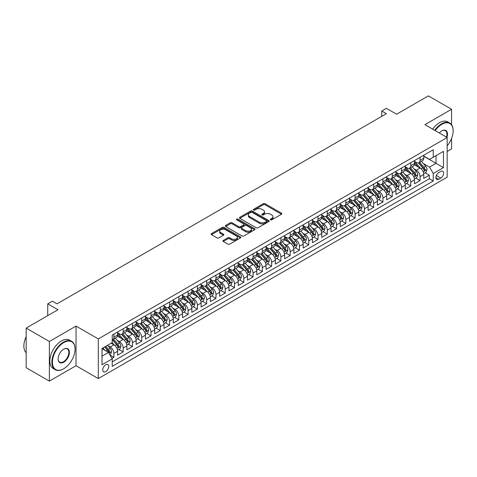 <?xml version="1.0" encoding="UTF-8"?>
<svg xmlns="http://www.w3.org/2000/svg" width="477" height="477" viewBox="0 0 477 477"><rect width="100%" height="100%" fill="white"/><g stroke="black" fill="none" stroke-linecap="round" stroke-linejoin="round"><path stroke-width="0.72" d="M270.537 219.819A0.9 0.519 0 0 0 271.812 219.819L281.49 214.233A1.288 0.745 0 0 0 281.865 213.708A1.288 0.745 0 0 0 281.49 213.183L265.093 203.721A1.288 0.745 0 0 0 263.274 203.721L253.597 209.302A0.9 0.519 0 0 0 253.335 209.671A0.9 0.519 0 0 0 253.597 210.041A0.9 0.519 0 0 0 254.873 210.041L256.125 209.32A4.12 2.379 0 0 1 261.951 209.32L263.316 210.107A4.12 2.379 0 0 1 264.526 211.788A4.12 2.379 0 0 1 263.316 213.469L262.064 214.197A0.9 0.519 0 0 0 261.801 214.561A0.9 0.519 0 0 0 262.064 214.93A0.9 0.519 0 0 0 263.34 214.93L264.592 214.209A4.12 2.379 0 0 1 270.423 214.209L271.789 214.996A4.12 2.379 0 0 1 272.993 216.677A4.12 2.379 0 0 1 271.789 218.359L270.537 219.086A0.9 0.519 0 0 0 270.274 219.45A0.9 0.519 0 0 0 270.537 219.819L270.537 219.086M105.727 371.613A4.198 2.427 120 0 0 108.47 367.916A4.198 2.427 120 0 0 107.832 364.547A4.198 2.427 120 0 0 105.727 364.756A4.198 2.427 120 0 0 102.984 368.459A4.198 2.427 120 0 0 103.628 371.821A4.198 2.427 120 0 0 105.727 371.613M223.29 240.42A1.288 0.745 0 0 0 222.914 240.945A1.288 0.745 0 0 0 223.29 241.469L227.893 244.123A1.288 0.745 0 0 0 229.711 244.123L240.462 237.922A1.288 0.745 0 0 0 240.837 237.397A1.288 0.745 0 0 0 240.462 236.872L224.065 227.404A1.288 0.745 0 0 0 222.246 227.404L211.496 233.611A1.288 0.745 0 0 0 211.12 234.135A1.288 0.745 0 0 0 211.496 234.66L217.053 237.868A1.288 0.745 0 0 0 218.877 237.868L223.474 235.215A1.288 0.745 0 0 0 223.85 234.69A1.288 0.745 0 0 0 223.474 234.159L220.72 232.573A3.446 1.991 0 0 1 219.712 231.166A3.446 1.991 0 0 1 221.835 229.33A3.446 1.991 0 0 1 225.591 229.759L236.383 235.99A3.446 1.991 0 0 1 237.391 237.397A3.446 1.991 0 0 1 235.268 239.233A3.446 1.991 0 0 1 231.512 238.804L229.711 237.761A1.288 0.745 0 0 0 227.893 237.761L223.29 240.42L223.29 241.469L227.893 238.834L227.893 237.761M451.57 124.706L451.57 109.269L428.376 95.877L396.602 114.224L386.394 108.333L381.755 111.01L386.394 113.687L57.019 303.849L52.381 301.172L47.742 303.849L47.742 315.637M49.364 341.484L49.364 381.123L76.04 365.722L76.04 326.083L49.364 341.484L26.169 328.093L57.95 309.746L47.742 303.849M76.04 326.083L98.31 338.938L447.164 137.525L447.164 177.164L98.31 378.577L98.31 338.938M451.57 109.269L424.9 124.67L447.164 137.525M256.215 227.773A1.288 0.745 0 0 0 258.039 227.773L268.784 221.566A1.288 0.745 0 0 0 269.159 221.042A1.288 0.745 0 0 0 268.784 220.517L252.393 211.055A1.288 0.745 0 0 0 250.568 211.055L239.824 217.256A1.288 0.745 0 0 0 239.442 217.78A1.288 0.745 0 0 0 239.824 218.311L256.215 227.773M237.039 220.016A0.9 0.519 0 0 1 237.957 220.141L237.957 219.068L254.623 228.692A1.288 0.745 0 0 1 254.998 229.216A1.288 0.745 0 0 1 254.623 229.747L243.872 235.948A1.288 0.745 0 0 1 242.054 235.948L225.663 226.486L225.663 225.436A1.288 0.745 0 0 0 225.281 225.961A1.288 0.745 0 0 0 225.663 226.486M225.663 225.436L230.26 222.777A1.288 0.745 0 0 1 232.078 222.777L238.727 226.617A1.288 0.745 0 0 0 240.551 226.617L243.604 224.858A1.288 0.745 0 0 0 243.98 224.327A1.288 0.745 0 0 0 243.604 223.802L236.681 219.808A0.9 0.519 0 0 1 236.413 219.438A0.9 0.519 0 0 1 236.974 218.961A0.9 0.519 0 0 1 237.957 219.068M49.364 381.123L26.169 367.731L26.169 328.093M447.164 151.453L451.57 148.907L451.57 138.425M111.97 358.424L113.896 357.309L110.044 355.091M107.856 345.628L110.181 346.976A5.247 3.029 60 0 1 113.896 353.403L117.604 351.257L117.604 355.168L123.173 351.954L118.952 349.516M117.133 340.274L119.459 341.615A5.247 3.029 60 0 1 123.173 348.043L126.882 345.903L126.882 349.814L132.451 346.6L128.23 344.161M126.411 334.914L128.742 336.261A5.247 3.029 60 0 1 132.451 342.689L136.16 340.542L136.16 344.454L141.729 341.24L137.507 338.807M135.689 329.559L138.02 330.901A5.247 3.029 60 0 1 141.729 337.328L145.437 335.188L145.437 339.099L151.006 335.886L146.785 333.447M144.966 324.199L147.298 325.547A5.247 3.029 60 0 1 151.006 331.974L154.721 329.834L154.721 333.745L160.284 330.525L156.062 328.093M154.244 318.845L156.575 320.192A5.247 3.029 60 0 1 160.284 326.62L163.999 324.473L163.999 328.385L169.562 325.171L165.34 322.732M163.522 313.49L165.853 314.832A5.247 3.029 60 0 1 169.562 321.259L173.276 319.119L173.276 323.03L178.839 319.817L174.618 317.378M172.799 308.13L175.131 309.478A5.247 3.029 60 0 1 178.839 315.905L182.554 313.759L182.554 317.67L188.117 314.456L183.895 312.024M182.077 302.776L184.408 304.117A5.247 3.029 60 0 1 188.117 310.545L191.832 308.404L191.832 312.316L197.4 309.102L193.179 306.663M191.355 297.415L193.686 298.763A5.247 3.029 60 0 1 197.4 305.191L201.109 303.05L201.109 306.961L206.678 303.748L202.457 301.309M200.638 292.061L202.963 293.409A5.247 3.029 60 0 1 206.678 299.836L210.387 297.69L210.387 301.601L215.956 298.387L211.734 295.949M209.916 286.707L212.241 288.048A5.247 3.029 60 0 1 215.956 294.476L219.664 292.335L219.664 296.247L225.233 293.033L221.012 290.594M219.193 281.347L221.519 282.694A5.247 3.029 60 0 1 225.233 289.122L228.942 286.981L228.942 290.887L234.511 287.673L230.29 285.24M228.471 275.992L230.796 277.334A5.247 3.029 60 0 1 234.511 283.761L238.22 281.621L238.22 285.532L243.789 282.318L239.567 279.88M237.749 270.632L240.08 271.979A5.247 3.029 60 0 1 243.789 278.407L247.497 276.266L247.497 280.178L253.066 276.964L248.845 274.525M247.026 265.278L249.358 266.625A5.247 3.029 60 0 1 253.066 273.053L256.775 270.906L256.775 274.818L262.344 271.604L258.123 269.165M256.304 259.923L258.635 261.265A5.247 3.029 60 0 1 262.344 267.692L266.059 265.552L266.059 269.463L271.622 266.249L267.4 263.811M265.582 254.563L267.913 255.91A5.247 3.029 60 0 1 271.622 262.338L275.336 260.198L275.336 264.103L280.899 260.889L276.678 258.456M274.859 249.209L277.191 250.55A5.247 3.029 60 0 1 280.899 256.978L284.614 254.837L284.614 258.749L290.177 255.535L285.956 253.096M284.137 243.848L286.468 245.196A5.247 3.029 60 0 1 290.177 251.623L293.892 249.483L293.892 253.394L299.455 250.181L295.233 247.742M293.415 238.494L295.746 239.842A5.247 3.029 60 0 1 299.455 246.269L303.169 244.123L303.169 248.034L308.738 244.82L304.517 242.382M302.692 233.14L305.024 234.481A5.247 3.029 60 0 1 308.738 240.909L312.447 238.768L312.447 242.68L318.016 239.466L313.794 237.027M311.976 227.779L314.301 229.127A5.247 3.029 60 0 1 318.016 235.555L321.725 233.414L321.725 237.319L327.294 234.106L323.072 231.673M321.254 222.425L323.579 223.767A5.247 3.029 60 0 1 327.294 230.2L331.002 228.054L331.002 231.965L336.571 228.751L332.35 226.313M330.531 217.065L332.857 218.412A5.247 3.029 60 0 1 336.571 224.84L340.28 222.699L340.28 226.611L345.849 223.397L341.627 220.958M339.809 211.71L342.134 213.058A5.247 3.029 60 0 1 345.849 219.486L349.558 217.339L349.558 221.25L355.126 218.037L350.905 215.598M349.086 206.356L351.418 207.698A5.247 3.029 60 0 1 355.126 214.125L358.835 211.985L358.835 215.896L364.404 212.682L360.183 210.244M358.364 200.996L360.695 202.343A5.247 3.029 60 0 1 364.404 208.771L368.113 206.63L368.113 210.536L373.682 207.322L369.46 204.889M367.642 195.642L369.973 196.983A5.247 3.029 60 0 1 373.682 203.417L377.396 201.27L377.396 205.182L382.959 201.968L378.738 199.529M376.919 190.281L379.251 191.629A5.247 3.029 60 0 1 382.959 198.056L386.674 195.916L386.674 199.827L392.237 196.613L388.016 194.175M386.197 184.927L388.528 186.274A5.247 3.029 60 0 1 392.237 192.702L395.952 190.556L395.952 194.467L401.515 191.253L397.293 188.814M395.475 179.573L397.806 180.914A5.247 3.029 60 0 1 401.515 187.342L405.229 185.201L405.229 189.113L410.792 185.899L406.571 183.46M404.752 174.212L407.084 175.56A5.247 3.029 60 0 1 410.792 181.987L414.507 179.847L414.507 183.752L420.076 180.539L420.076 176.633A5.247 3.029 -120 0 0 416.361 170.2L414.03 168.858M415.855 178.106L420.076 180.539M117.604 351.257A5.247 3.029 -120 0 0 113.896 344.829L111.111 343.225M126.882 345.903A5.247 3.029 -120 0 0 123.173 339.475L117.437 336.16M136.16 340.542A5.247 3.029 -120 0 0 132.451 334.115L126.715 330.805M145.437 335.188A5.247 3.029 -120 0 0 141.729 328.76L135.993 325.445M154.721 329.834A5.247 3.029 -120 0 0 151.006 323.406L145.27 320.091M163.999 324.473A5.247 3.029 -120 0 0 160.284 318.046L154.548 314.737M173.276 319.119A5.247 3.029 -120 0 0 169.562 312.691L163.826 309.376M182.554 313.759A5.247 3.029 -120 0 0 178.839 307.331L173.103 304.022M191.832 308.404A5.247 3.029 -120 0 0 188.117 301.977L182.381 298.662M201.109 303.05A5.247 3.029 -120 0 0 197.4 296.622L191.659 293.307M210.387 297.69A5.247 3.029 -120 0 0 206.678 291.262L200.936 287.953M219.664 292.335A5.247 3.029 -120 0 0 215.956 285.908L210.214 282.593M228.942 286.981A5.247 3.029 -120 0 0 225.233 280.548L219.492 277.238M238.22 281.621A5.247 3.029 -120 0 0 234.511 275.193L228.775 271.878M247.497 276.266A5.247 3.029 -120 0 0 243.789 269.839L238.053 266.524M256.775 270.906A5.247 3.029 -120 0 0 253.066 264.479L247.33 261.169M266.059 265.552A5.247 3.029 -120 0 0 262.344 259.124L256.608 255.809M275.336 260.198A5.247 3.029 -120 0 0 271.622 253.764L265.886 250.455M284.614 254.837A5.247 3.029 -120 0 0 280.899 248.41L275.163 245.095M293.892 249.483A5.247 3.029 -120 0 0 290.177 243.055L284.441 239.74M303.169 244.123A5.247 3.029 -120 0 0 299.455 237.695L293.719 234.386M312.447 238.768A5.247 3.029 -120 0 0 308.738 232.341L302.996 229.026M321.725 233.414A5.247 3.029 -120 0 0 318.016 226.98L312.274 223.671M331.002 228.054A5.247 3.029 -120 0 0 327.294 221.626L321.552 218.311M340.28 222.699A5.247 3.029 -120 0 0 336.571 216.272L330.829 212.957M349.558 217.339A5.247 3.029 -120 0 0 345.849 210.912L340.113 207.602M358.835 211.985A5.247 3.029 -120 0 0 355.126 205.557L349.391 202.242M368.113 206.63A5.247 3.029 -120 0 0 364.404 200.197L358.668 196.888M377.396 201.27A5.247 3.029 -120 0 0 373.682 194.843L367.946 191.527M386.674 195.916A5.247 3.029 -120 0 0 382.959 189.488L377.224 186.173M395.952 190.556A5.247 3.029 -120 0 0 392.237 184.128L386.501 180.819M405.229 185.201A5.247 3.029 -120 0 0 401.515 178.774L395.779 175.458M414.507 179.847A5.247 3.029 -120 0 0 410.792 173.413L405.056 170.104M440.766 171.434L438.721 172.614A4.066 2.349 120 0 0 436.067 176.198A4.066 2.349 120 0 0 436.688 179.459A4.066 2.349 120 0 0 438.721 179.257L440.766 178.076A4.066 2.349 120 0 0 443.419 174.493A4.066 2.349 120 0 0 442.799 171.231A4.066 2.349 120 0 0 440.766 171.434M102.018 356.188L108.512 352.437L112.226 358.865L112.226 366.366L433.247 181.022L433.247 173.521L429.538 167.093L423.314 163.498M112.226 358.865L102.018 364.756L102.018 348.472L112.226 342.581L112.226 335.081L433.247 149.742L433.247 157.237L443.455 151.346L443.455 167.63L433.247 173.521M117.604 332.833L119.459 333.9A5.247 3.029 60 0 0 122.088 334.162L125.797 332.022A5.247 3.029 -120 0 0 126.882 329.619L126.882 326.62M126.882 327.472L128.742 328.546A5.247 3.029 60 0 0 131.366 328.808L135.074 326.662A5.247 3.029 -120 0 0 136.16 324.259L136.16 321.259M136.16 322.118L138.02 323.191A5.247 3.029 60 0 0 140.643 323.448L144.352 321.307A5.247 3.029 -120 0 0 145.437 318.904L145.437 315.905M145.437 316.764L147.298 317.831A5.247 3.029 60 0 0 149.921 318.093L153.63 315.947A5.247 3.029 -120 0 0 154.721 313.55L154.721 310.545M154.721 311.403L156.575 312.477A5.247 3.029 60 0 0 159.199 312.733L162.907 310.593A5.247 3.029 -120 0 0 163.999 308.19L163.999 305.191M163.999 306.049L165.853 307.116A5.247 3.029 60 0 0 168.476 307.379L172.185 305.238A5.247 3.029 -120 0 0 173.276 302.835L173.276 299.836M173.276 300.689L175.131 301.762A5.247 3.029 60 0 0 177.754 302.024L181.469 299.878A5.247 3.029 -120 0 0 182.554 297.475L182.554 294.476M182.554 295.335L184.408 296.408A5.247 3.029 60 0 0 187.032 296.664L190.746 294.524A5.247 3.029 -120 0 0 191.832 292.121L191.832 289.122M191.832 289.98L193.686 291.048A5.247 3.029 60 0 0 196.309 291.31L200.024 289.169A5.247 3.029 -120 0 0 201.109 286.766L201.109 283.761M201.109 284.62L202.963 285.693A5.247 3.029 60 0 0 205.587 285.95L209.302 283.809A5.247 3.029 -120 0 0 210.387 281.406L210.387 278.407M210.387 279.266L212.241 280.333A5.247 3.029 60 0 0 214.865 280.595L218.579 278.455A5.247 3.029 -120 0 0 219.664 276.052L219.664 273.053M219.664 273.905L221.519 274.979A5.247 3.029 60 0 0 224.142 275.241L227.857 273.094A5.247 3.029 -120 0 0 228.942 270.692L228.942 267.692M228.942 268.551L230.796 269.624A5.247 3.029 60 0 0 233.426 269.881L237.135 267.74A5.247 3.029 -120 0 0 238.22 265.337L238.22 262.338M238.22 263.197L240.08 264.264A5.247 3.029 60 0 0 242.704 264.526L246.412 262.386A5.247 3.029 -120 0 0 247.497 259.983L247.497 256.978M247.497 257.836L249.358 258.91A5.247 3.029 60 0 0 251.981 259.166L255.69 257.025A5.247 3.029 -120 0 0 256.775 254.623L256.775 251.623M256.775 252.482L258.635 253.549A5.247 3.029 60 0 0 261.259 253.812L264.968 251.671A5.247 3.029 -120 0 0 266.059 249.268L266.059 246.269M266.059 247.122L267.913 248.195A5.247 3.029 60 0 0 270.537 248.457L274.245 246.311A5.247 3.029 -120 0 0 275.336 243.908L275.336 240.909M275.336 241.767L277.191 242.841A5.247 3.029 60 0 0 279.814 243.097L283.523 240.957A5.247 3.029 -120 0 0 284.614 238.554L284.614 235.555M284.614 236.413L286.468 237.48A5.247 3.029 60 0 0 289.092 237.743L292.806 235.602A5.247 3.029 -120 0 0 293.892 233.199L293.892 230.194M293.892 231.053L295.746 232.126A5.247 3.029 60 0 0 298.369 232.382L302.084 230.242A5.247 3.029 -120 0 0 303.169 227.839L303.169 224.84M303.169 225.699L305.024 226.772A5.247 3.029 60 0 0 307.647 227.028L311.362 224.888A5.247 3.029 -120 0 0 312.447 222.485L312.447 219.486M312.447 220.338L314.301 221.411A5.247 3.029 60 0 0 316.925 221.674L320.639 219.527A5.247 3.029 -120 0 0 321.725 217.124L321.725 214.125M321.725 214.984L323.579 216.057A5.247 3.029 60 0 0 326.202 216.314L329.917 214.173A5.247 3.029 -120 0 0 331.002 211.77L331.002 208.771M331.002 209.63L332.857 210.697A5.247 3.029 60 0 0 335.48 210.959L339.195 208.819A5.247 3.029 -120 0 0 340.28 206.416L340.28 203.411M340.28 204.269L342.134 205.343A5.247 3.029 60 0 0 344.764 205.605L348.472 203.458A5.247 3.029 -120 0 0 349.558 201.055L349.558 198.056M349.558 198.915L351.418 199.988A5.247 3.029 60 0 0 354.041 200.245L357.75 198.104A5.247 3.029 -120 0 0 358.835 195.701L358.835 192.702M358.835 193.555L360.695 194.628A5.247 3.029 60 0 0 363.319 194.89L367.028 192.744A5.247 3.029 -120 0 0 368.113 190.341L368.113 187.342M368.113 188.2L369.973 189.274A5.247 3.029 60 0 0 372.597 189.53L376.305 187.389A5.247 3.029 -120 0 0 377.396 184.987L377.396 181.987M377.396 182.846L379.251 183.913A5.247 3.029 60 0 0 381.874 184.176L385.583 182.035A5.247 3.029 -120 0 0 386.674 179.632L386.674 176.627M386.674 177.486L388.528 178.559A5.247 3.029 60 0 0 391.152 178.821L394.861 176.675A5.247 3.029 -120 0 0 395.952 174.272L395.952 171.273M395.952 172.131L397.806 173.205A5.247 3.029 60 0 0 400.43 173.461L404.144 171.321A5.247 3.029 -120 0 0 405.229 168.918L405.229 165.918M405.229 166.771L407.084 167.844A5.247 3.029 60 0 0 409.707 168.107L413.422 165.96A5.247 3.029 -120 0 0 414.507 163.557L414.507 160.558M112.226 361.864L429.354 178.774L429.354 175.184L423.785 178.398L423.785 174.487A5.247 3.029 -120 0 0 420.076 168.059L414.334 164.744M414.507 161.417L416.361 162.49A5.247 3.029 -120 0 0 418.985 162.746A5.247 3.029 -120 0 0 420.076 160.344L420.076 157.344M418.985 162.746L422.7 160.606A5.247 3.029 -120 0 0 423.785 158.203L423.785 155.204M113.896 334.115L113.896 337.114A5.247 3.029 60 0 1 112.805 339.517A5.247 3.029 60 0 1 112.226 339.731M112.805 339.517L116.519 337.376A5.247 3.029 -120 0 0 117.604 334.973L117.604 331.974M123.173 328.76L123.173 331.759A5.247 3.029 60 0 1 122.088 334.162M132.451 323.406L132.451 326.405A5.247 3.029 60 0 1 131.366 328.808M141.729 318.046L141.729 321.045A5.247 3.029 60 0 1 140.643 323.448M151.006 312.691L151.006 315.691A5.247 3.029 60 0 1 149.921 318.093M160.284 307.331L160.284 310.33A5.247 3.029 60 0 1 159.199 312.733M169.562 301.977L169.562 304.976A5.247 3.029 60 0 1 168.476 307.379M178.839 296.622L178.839 299.622A5.247 3.029 60 0 1 177.754 302.024M188.117 291.262L188.117 294.261A5.247 3.029 60 0 1 187.032 296.664M197.4 285.908L197.4 288.907A5.247 3.029 60 0 1 196.309 291.31M206.678 280.548L206.678 283.547A5.247 3.029 60 0 1 205.587 285.95M215.956 275.193L215.956 278.192A5.247 3.029 60 0 1 214.865 280.595M225.233 269.839L225.233 272.838A5.247 3.029 60 0 1 224.142 275.241M234.511 264.479L234.511 267.478A5.247 3.029 60 0 1 233.426 269.881M243.789 259.124L243.789 262.123A5.247 3.029 60 0 1 242.704 264.526M253.066 253.764L253.066 256.769A5.247 3.029 60 0 1 251.981 259.166M262.344 248.41L262.344 251.409A5.247 3.029 60 0 1 261.259 253.812M271.622 243.055L271.622 246.054A5.247 3.029 60 0 1 270.537 248.457M280.899 237.695L280.899 240.694A5.247 3.029 60 0 1 279.814 243.097M290.177 232.341L290.177 235.34A5.247 3.029 60 0 1 289.092 237.743M299.455 226.98L299.455 229.986A5.247 3.029 60 0 1 298.369 232.382M308.738 221.626L308.738 224.625A5.247 3.029 60 0 1 307.647 227.028M318.016 216.272L318.016 219.271A5.247 3.029 60 0 1 316.925 221.674M327.294 210.912L327.294 213.911A5.247 3.029 60 0 1 326.202 216.314M336.571 205.557L336.571 208.556A5.247 3.029 60 0 1 335.48 210.959M345.849 200.197L345.849 203.202A5.247 3.029 60 0 1 344.764 205.605M355.126 194.843L355.126 197.842A5.247 3.029 60 0 1 354.041 200.245M364.404 189.488L364.404 192.487A5.247 3.029 60 0 1 363.319 194.89M373.682 184.128L373.682 187.127A5.247 3.029 60 0 1 372.597 189.53M382.959 178.774L382.959 181.773A5.247 3.029 60 0 1 381.874 184.176M392.237 173.413L392.237 176.418A5.247 3.029 60 0 1 391.152 178.821M401.515 168.059L401.515 171.058A5.247 3.029 60 0 1 400.43 173.461M410.792 162.705L410.792 165.704A5.247 3.029 60 0 1 409.707 168.107M410.792 181.987L410.792 185.899M401.515 187.342L401.515 191.253M392.237 192.702L392.237 196.613M382.959 198.056L382.959 201.968M373.682 203.417L373.682 207.322M364.404 208.771L364.404 212.682M355.126 214.125L355.126 218.037M345.849 219.486L345.849 223.397M336.571 224.84L336.571 228.751M327.294 230.2L327.294 234.106M318.016 235.555L318.016 239.466M308.738 240.909L308.738 244.82M299.455 246.269L299.455 250.181M290.177 251.623L290.177 255.535M280.899 256.978L280.899 260.889M271.622 262.338L271.622 266.249M262.344 267.692L262.344 271.604M253.066 273.053L253.066 276.964M243.789 278.407L243.789 282.318M234.511 283.761L234.511 287.673M225.233 289.122L225.233 293.033M215.956 294.476L215.956 298.387M206.678 299.836L206.678 303.748M197.4 305.191L197.4 309.102M188.117 310.545L188.117 314.456M178.839 315.905L178.839 319.817M169.562 321.259L169.562 325.171M160.284 326.62L160.284 330.525M151.006 331.974L151.006 335.886M141.729 337.328L141.729 341.24M132.451 342.689L132.451 346.6M123.173 348.043L123.173 351.954M113.896 353.403L113.896 357.309M108.512 352.437L102.018 348.687M429.538 167.093L436.032 163.349L436.032 155.633L443.455 151.346M423.785 156.277L443.455 167.63M423.785 156.062L429.538 159.384L433.247 157.237M76.04 365.722L98.31 378.577M381.755 111.01L381.755 116.37M425.132 172.746L429.354 175.184M429.354 178.774L433.247 181.022M270.894 219.945L271.789 219.432A4.12 2.379 0 0 0 272.993 217.75L272.993 216.677M264.526 211.788L264.526 212.861A4.12 2.379 0 0 1 263.316 214.543L262.428 215.055M281.472 214.245L265.093 204.788A1.288 0.745 0 0 0 263.274 204.788L253.955 210.166M268.766 221.578L252.393 212.122A1.288 0.745 0 0 0 250.568 212.122L239.842 218.317M266.506 221.411A0.9 0.519 0 0 0 266.768 221.042A0.9 0.519 0 0 0 266.506 220.672L252.118 212.366A0.9 0.519 0 0 0 250.842 212.366L249.519 213.13A4.12 2.379 0 0 0 248.314 214.811A4.12 2.379 0 0 0 249.519 216.492L259.357 222.175A4.12 2.379 0 0 0 265.188 222.175L266.506 221.411L266.506 222.485A0.9 0.519 0 0 0 266.768 222.115L266.768 221.042M248.314 214.811L248.314 215.884A4.12 2.379 0 0 0 249.519 217.566L249.519 216.492M266.506 222.485L265.188 223.242A4.12 2.379 0 0 1 259.357 223.242L249.519 217.566M225.675 226.497L230.26 223.85L230.26 222.777M243.98 224.327L243.98 225.4A1.288 0.745 0 0 1 243.604 225.925L240.551 227.69A1.288 0.745 0 0 1 238.727 227.69L232.078 223.85A1.288 0.745 0 0 0 230.26 223.85M237.957 220.141L254.605 229.753M245.625 230.6A3.446 1.991 0 0 0 249.382 231.029A3.446 1.991 0 0 0 251.51 229.193A3.446 1.991 0 0 0 250.503 227.785L246.698 225.591A1.288 0.745 0 0 0 244.874 225.591L241.827 227.35A1.288 0.745 0 0 0 241.445 227.881A1.288 0.745 0 0 0 241.827 228.405L245.625 230.6L245.625 231.673A3.446 1.991 0 0 0 249.382 232.102A3.446 1.991 0 0 0 251.51 230.266L251.51 229.193M241.445 227.881L241.445 228.948A1.288 0.745 0 0 0 241.827 229.473L241.827 228.405M245.625 231.673L241.827 229.473M237.391 237.397L237.391 238.464A3.446 1.991 0 0 1 235.268 240.307A3.446 1.991 0 0 1 231.512 239.871L229.711 238.834A1.288 0.745 0 0 0 227.893 238.834M219.712 231.166L219.712 232.233A3.446 1.991 0 0 0 220.72 233.641L220.72 232.573M223.457 235.221L220.72 233.641M240.444 237.934L224.065 228.477A1.288 0.745 0 0 0 222.246 228.477L211.514 234.672M423.707 173.568L426.104 172.185L427.034 169.508A3.476 2.009 -120 0 0 425.675 166.24L421.435 161.333M420.589 168.399L415.562 162.579A10.035 5.796 -120 0 0 414.507 161.476M417.834 166.765L415.02 163.51A8.33 4.812 -120 0 0 414.507 162.949M418.514 162.937L422.801 167.904A3.476 2.009 60 0 1 424.041 170.295C424.566 170.999 424.935 170.784 425.156 169.651A3.476 2.009 -120 0 0 423.916 167.26L419.677 162.353M418.764 162.854L423.373 168.19A1.771 1.026 60 0 1 423.82 168.882L425.156 169.651M424.041 170.295L424.291 170.706M447.164 145.843A16.009 9.242 120 0 0 453.15 130.859A16.009 9.242 120 0 0 441.833 124.324A16.009 9.242 120 0 0 435.203 130.62M434.726 130.346A16.403 9.468 -60 0 1 441.553 123.841A16.403 9.468 -60 0 1 449.751 123.03A16.403 9.468 -60 0 1 453.15 130.537A16.403 9.468 -60 0 1 453.15 130.698M439.311 132.994A8.002 4.621 -60 0 1 441.833 130.859L441.833 130.859A8.002 4.621 -60 0 1 446.901 137.37M432.687 129.166A16.403 9.468 -60 0 1 439.514 122.661A16.403 9.468 -60 0 1 447.712 121.85L449.751 123.03M446.412 137.09A7.608 4.394 120 0 0 445.357 130.638A7.608 4.394 120 0 0 441.69 130.942M63.471 368.906L63.745 368.751A16.009 9.242 120 0 0 75.068 349.14A16.009 9.242 120 0 0 63.745 342.605A16.009 9.242 120 0 0 52.428 362.21A16.009 9.242 120 0 0 63.745 368.751L63.465 368.912A16.403 9.468 -60 0 1 63.465 368.912A16.403 9.468 -60 0 1 55.266 369.723A16.403 9.468 -60 0 1 52.75 356.575A16.403 9.468 -60 0 1 63.465 342.122A16.403 9.468 -60 0 1 71.669 341.311A16.403 9.468 -60 0 1 75.068 348.818A16.403 9.468 -60 0 1 75.062 348.985M63.745 362.21A8.002 4.621 -60 0 1 58.087 358.942A8.002 4.621 -60 0 1 63.745 349.14L63.745 349.14A8.002 4.621 -60 0 1 69.403 352.408A8.002 4.621 -60 0 1 63.745 362.21M58.087 358.782A7.608 4.394 120 0 0 59.661 362.109A7.608 4.394 120 0 0 63.465 361.733A7.608 4.394 120 0 0 68.438 355.025A7.608 4.394 120 0 0 67.275 348.925A7.608 4.394 120 0 0 63.608 349.224M55.266 369.723L53.227 368.542A16.403 9.468 -60 0 1 50.711 355.401A16.403 9.468 -60 0 1 61.426 340.948A16.403 9.468 -60 0 1 69.63 340.137L71.669 341.311M26.169 352.73A16.403 9.468 -60 0 1 26.169 336.661M414.43 178.923L416.826 177.539L417.751 174.862A3.476 2.009 -120 0 0 416.397 171.595L412.158 166.688M411.311 173.753L406.285 167.934A10.035 5.796 -120 0 0 405.229 166.831M408.556 172.119L405.742 168.864A8.33 4.812 -120 0 0 405.229 168.309M409.236 168.292L413.523 173.258A3.476 2.009 60 0 1 414.763 175.655C415.288 176.353 415.658 176.138 415.878 175.011A3.476 2.009 -120 0 0 414.638 172.614L410.399 167.707M409.487 168.214L414.096 173.545A1.771 1.026 60 0 1 414.543 174.242L415.878 175.011M414.763 175.655L415.014 176.067M405.152 184.283L407.549 182.9L408.473 180.217A3.476 2.009 -120 0 0 407.119 176.955L402.88 172.048M402.033 179.113L397.007 173.294A10.035 5.796 -120 0 0 395.952 172.185M399.273 177.48L396.465 174.224A8.33 4.812 -120 0 0 395.952 173.664M399.959 173.652L404.246 178.613A3.476 2.009 60 0 1 405.486 181.01C406.005 181.707 406.38 181.493 406.601 180.366A3.476 2.009 -120 0 0 405.361 177.975L401.121 173.062M400.209 173.568L404.818 178.905A1.771 1.026 60 0 1 405.265 179.596L406.601 180.366M405.486 181.01L405.736 181.421M395.874 189.637L398.271 188.254L399.195 185.577A3.476 2.009 -120 0 0 397.842 182.309L393.603 177.402M392.756 184.468L387.729 178.648A10.035 5.796 -120 0 0 386.674 177.545M389.995 182.834L387.187 179.579A8.33 4.812 -120 0 0 386.674 179.018M390.681 179.006L394.968 183.973A3.476 2.009 60 0 1 396.208 186.364C396.727 187.067 397.102 186.853 397.317 185.726A3.476 2.009 -120 0 0 396.083 183.329L391.844 178.422M390.931 178.929L395.54 184.259A1.771 1.026 60 0 1 395.988 184.951L397.317 185.726M396.208 186.364L396.459 186.781M386.597 194.998L388.993 193.608L389.918 190.931A3.476 2.009 -120 0 0 388.564 187.67L384.325 182.757M383.478 189.828L378.452 184.003A10.035 5.796 -120 0 0 377.396 182.9M380.718 188.194L377.909 184.939A8.33 4.812 -120 0 0 377.396 184.378M381.403 184.366L385.69 189.327A3.476 2.009 60 0 1 386.93 191.724C387.449 192.422 387.825 192.207 388.039 191.08A3.476 2.009 -120 0 0 386.799 188.683L382.56 183.776M381.654 184.283L386.263 189.619A1.771 1.026 60 0 1 386.704 190.311L388.039 191.08M386.93 191.724L387.181 192.136M377.313 200.352L379.716 198.969L380.64 196.291A3.476 2.009 -120 0 0 379.287 193.024L375.047 188.117M374.201 195.182L369.168 189.363A10.035 5.796 -120 0 0 368.113 188.26M371.44 193.549L368.632 190.293A8.33 4.812 -120 0 0 368.113 189.733M372.126 189.721L376.413 194.688A3.476 2.009 60 0 1 377.653 197.079C378.172 197.782 378.541 197.567 378.762 196.435A3.476 2.009 -120 0 0 377.522 194.044L373.282 189.136M372.376 189.637L376.985 194.974A1.771 1.026 60 0 1 377.426 195.665L378.762 196.435M377.653 197.079L377.903 197.49M368.035 205.706L370.438 204.323L371.362 201.646A3.476 2.009 -120 0 0 370.009 198.378L365.77 193.471M364.923 200.537L359.891 194.717A10.035 5.796 -120 0 0 358.835 193.614M362.162 198.903L359.354 195.648A8.33 4.812 -120 0 0 358.835 195.093M362.842 195.075L367.135 200.042A3.476 2.009 60 0 1 368.369 202.439C368.894 203.136 369.264 202.922 369.484 201.795A3.476 2.009 -120 0 0 368.244 199.398L364.005 194.491M363.098 194.998L367.701 200.328A1.771 1.026 60 0 1 368.149 201.026L369.484 201.795M368.369 202.439L368.626 202.85M358.758 211.067L361.155 209.683L362.085 207A3.476 2.009 -120 0 0 360.731 203.739L356.492 198.831M355.639 205.897L350.613 200.078A10.035 5.796 -120 0 0 349.558 198.969M352.885 204.263L350.07 201.008A8.33 4.812 -120 0 0 349.558 200.447M353.564 200.435L357.851 205.396A3.476 2.009 60 0 1 359.092 207.793C359.616 208.491 359.986 208.276 360.207 207.149A3.476 2.009 -120 0 0 358.966 204.758L354.727 199.845M353.821 200.352L358.424 205.688A1.771 1.026 60 0 1 358.871 206.38L360.207 207.149M359.092 207.793L359.348 208.205M349.48 216.421L351.877 215.038L352.807 212.36A3.476 2.009 -120 0 0 351.454 209.093L347.214 204.186M346.362 211.251L341.335 205.432A10.035 5.796 -120 0 0 340.28 204.329M343.607 209.618L340.793 206.362A8.33 4.812 -120 0 0 340.28 205.802M344.287 205.79L348.574 210.756A3.476 2.009 60 0 1 349.814 213.147C350.339 213.851 350.708 213.636 350.929 212.509A3.476 2.009 -120 0 0 349.689 210.113L345.449 205.205M344.543 205.712L349.146 211.043A1.771 1.026 60 0 1 349.593 211.734L350.929 212.509M349.814 213.147L350.07 213.565M340.202 221.781L342.599 220.392L343.529 217.715A3.476 2.009 -120 0 0 342.176 214.453L337.937 209.54M337.084 216.612L332.058 210.786A10.035 5.796 -120 0 0 331.002 209.683M334.329 214.978L331.515 211.722A8.33 4.812 -120 0 0 331.002 211.162M335.009 211.15L339.296 216.111A3.476 2.009 60 0 1 340.536 218.508C341.061 219.205 341.431 218.991 341.651 217.864A3.476 2.009 -120 0 0 340.411 215.467L336.172 210.56M335.259 211.067L339.868 216.403A1.771 1.026 60 0 1 340.316 217.095L341.651 217.864M340.536 218.508L340.793 218.919M330.925 227.135L333.322 225.752L334.252 223.075A3.476 2.009 -120 0 0 332.898 219.808L328.659 214.9M327.806 221.966L322.78 216.147A10.035 5.796 -120 0 0 321.725 215.044M325.052 220.332L322.237 217.077A8.33 4.812 -120 0 0 321.725 216.516M325.731 216.504L330.018 221.471A3.476 2.009 60 0 1 331.259 223.862C331.783 224.566 332.153 224.351 332.374 223.218A3.476 2.009 -120 0 0 331.133 220.827L326.894 215.92M325.982 216.421L330.591 221.757A1.771 1.026 60 0 1 331.038 222.449L332.374 223.218M331.259 223.862L331.515 224.273M321.647 232.49L324.044 231.106L324.974 228.429A3.476 2.009 -120 0 0 323.621 225.162L319.381 220.255M318.529 227.32L313.502 221.501A10.035 5.796 -120 0 0 312.447 220.398M315.774 225.687L312.96 222.431A8.33 4.812 -120 0 0 312.447 221.877M316.454 221.859L320.741 226.825A3.476 2.009 60 0 1 321.981 229.222C322.506 229.92 322.875 229.705 323.096 228.578A3.476 2.009 -120 0 0 321.856 226.181L317.616 221.274M316.704 221.781L321.313 227.112A1.771 1.026 60 0 1 321.76 227.809L323.096 228.578M321.981 229.222L322.237 229.634M312.369 237.85L314.766 236.467L315.696 233.784A3.476 2.009 -120 0 0 314.337 230.522L310.098 225.615M309.251 232.681L304.225 226.861A10.035 5.796 -120 0 0 303.169 225.752M306.496 231.047L303.682 227.791A8.33 4.812 -120 0 0 303.169 227.231M307.176 227.219L311.463 232.18A3.476 2.009 60 0 1 312.703 234.577C313.228 235.274 313.598 235.06 313.818 233.933A3.476 2.009 -120 0 0 312.578 231.542L308.339 226.629M307.426 227.135L312.036 232.472A1.771 1.026 60 0 1 312.483 233.164L313.818 233.933M312.703 234.577L312.954 234.988M303.092 243.204L305.489 241.821L306.413 239.144A3.476 2.009 -120 0 0 305.059 235.876L300.82 230.969M299.973 238.035L294.947 232.216A10.035 5.796 -120 0 0 293.892 231.112M297.219 236.401L294.404 233.146A8.33 4.812 -120 0 0 293.892 232.585M297.898 232.573L302.185 237.54A3.476 2.009 60 0 1 303.426 239.931C303.95 240.635 304.32 240.42 304.541 239.293A3.476 2.009 -120 0 0 303.3 236.896L299.061 231.989M298.149 232.496L302.758 237.826A1.771 1.026 60 0 1 303.205 238.518L304.541 239.293M303.426 239.931L303.676 240.348M293.814 248.565L296.211 247.175L297.135 244.498A3.476 2.009 -120 0 0 295.782 241.237L291.542 236.324M290.696 243.395L285.669 237.57A10.035 5.796 -120 0 0 284.614 236.467M287.935 241.761L285.127 238.506A8.33 4.812 -120 0 0 284.614 237.945M288.621 237.934L292.908 242.894A3.476 2.009 60 0 1 294.148 245.291C294.667 245.989 295.042 245.774 295.263 244.647A3.476 2.009 -120 0 0 294.023 242.25L289.783 237.343M288.871 237.85L293.48 243.187A1.771 1.026 60 0 1 293.927 243.878L295.263 244.647M294.148 245.291L294.398 245.703M284.536 253.919L286.933 252.536L287.858 249.859A3.476 2.009 -120 0 0 286.504 246.591L282.265 241.684M281.418 248.75L276.392 242.93A10.035 5.796 -120 0 0 275.336 241.827M278.657 247.116L275.849 243.86A8.33 4.812 -120 0 0 275.336 243.3M279.343 243.288L283.63 248.255A3.476 2.009 60 0 1 284.87 250.646C285.389 251.349 285.765 251.135 285.979 250.002A3.476 2.009 -120 0 0 284.745 247.611L280.506 242.704M279.594 243.204L284.203 248.541A1.771 1.026 60 0 1 284.65 249.232L285.979 250.002M284.87 250.646L285.121 251.057M275.259 259.273L277.656 257.89L278.58 255.213A3.476 2.009 -120 0 0 277.226 251.945L272.987 247.038M272.14 254.104L267.114 248.284A10.035 5.796 -120 0 0 266.059 247.181M269.38 252.47L266.571 249.215A8.33 4.812 -120 0 0 266.059 248.654M270.065 248.642L274.353 253.609A3.476 2.009 60 0 1 275.593 256.006C276.111 256.704 276.487 256.489 276.702 255.362A3.476 2.009 -120 0 0 275.462 252.965L271.222 248.058M270.316 248.565L274.925 253.895A1.771 1.026 60 0 1 275.366 254.593L276.702 255.362M275.593 256.006L275.843 256.417M265.975 264.634L268.378 263.25L269.302 260.567A3.476 2.009 -120 0 0 267.949 257.306L263.709 252.399M262.863 259.464L257.83 253.645A10.035 5.796 -120 0 0 256.775 252.536M260.102 257.83L257.294 254.575A8.33 4.812 -120 0 0 256.775 254.014M260.788 254.002L265.075 258.963A3.476 2.009 60 0 1 266.315 261.36C266.834 262.058 267.203 261.843 267.424 260.716A3.476 2.009 -120 0 0 266.184 258.325L261.945 253.412M261.038 253.919L265.647 259.255A1.771 1.026 60 0 1 266.088 259.947L267.424 260.716M266.315 261.36L266.565 261.772M256.698 269.988L259.1 268.605L260.025 265.927A3.476 2.009 -120 0 0 258.671 262.66L254.432 257.753M253.585 264.818L248.553 258.999A10.035 5.796 -120 0 0 247.497 257.896M250.824 263.185L248.01 259.929A8.33 4.812 -120 0 0 247.497 259.369M251.504 259.357L255.797 264.324A3.476 2.009 60 0 1 257.031 266.715C257.556 267.418 257.926 267.203 258.146 266.077A3.476 2.009 -120 0 0 256.906 263.68L252.667 258.772M251.761 259.279L256.364 264.61A1.771 1.026 60 0 1 256.811 265.301L258.146 266.077M257.031 266.715L257.288 267.132M247.42 275.348L249.817 273.959L250.747 271.282A3.476 2.009 -120 0 0 249.393 268.02L245.154 263.107M244.302 270.179L239.275 264.353A10.035 5.796 -120 0 0 238.22 263.25M241.547 268.545L238.733 265.29A8.33 4.812 -120 0 0 238.22 264.729M242.227 264.717L246.514 269.678A3.476 2.009 60 0 1 247.754 272.075C248.278 272.772 248.648 272.558 248.869 271.431A3.476 2.009 -120 0 0 247.629 269.034L243.389 264.127M242.483 264.634L247.086 269.97A1.771 1.026 60 0 1 247.533 270.662L248.869 271.431M247.754 272.075L248.01 272.486M238.142 280.703L240.539 279.319L241.469 276.642A3.476 2.009 -120 0 0 240.116 273.375L235.876 268.468M235.024 275.533L229.997 269.714A10.035 5.796 -120 0 0 228.942 268.611M232.269 273.899L229.455 270.644A8.33 4.812 -120 0 0 228.942 270.083M232.949 270.071L237.236 275.038A3.476 2.009 60 0 1 238.476 277.429C239.001 278.133 239.371 277.918 239.591 276.785A3.476 2.009 -120 0 0 238.351 274.394L234.112 269.487M233.205 269.988L237.808 275.324A1.771 1.026 60 0 1 238.256 276.016L239.591 276.785M238.476 277.429L238.733 277.841M228.865 286.057L231.262 284.674L232.192 281.996A3.476 2.009 -120 0 0 230.838 278.729L226.599 273.822M225.746 280.887L220.72 275.068A10.035 5.796 -120 0 0 219.664 273.965M222.992 279.254L220.177 275.998A8.33 4.812 -120 0 0 219.664 275.438M223.671 275.426L227.958 280.393A3.476 2.009 60 0 1 229.198 282.789C229.723 283.487 230.093 283.272 230.313 282.145A3.476 2.009 -120 0 0 229.073 279.749L224.834 274.841M223.922 275.348L228.531 280.679A1.771 1.026 60 0 1 228.978 281.376L230.313 282.145M229.198 282.789L229.455 283.201M219.587 291.417L221.984 290.034L222.914 287.351A3.476 2.009 -120 0 0 221.561 284.089L217.321 279.182M216.469 286.248L211.442 280.422A10.035 5.796 -120 0 0 210.387 279.319M213.714 284.614L210.9 281.358A8.33 4.812 -120 0 0 210.387 280.798M214.394 280.786L218.681 285.747A3.476 2.009 60 0 1 219.921 288.144C220.446 288.841 220.815 288.627 221.036 287.5A3.476 2.009 -120 0 0 219.796 285.103L215.556 280.196M214.644 280.703L219.253 286.039A1.771 1.026 60 0 1 219.7 286.731L221.036 287.5M219.921 288.144L220.177 288.555M210.309 296.772L212.706 295.388L213.636 292.711A3.476 2.009 -120 0 0 212.283 289.444L208.044 284.536M207.191 291.602L202.165 285.783A10.035 5.796 -120 0 0 201.109 284.68M204.436 289.968L201.622 286.713A8.33 4.812 -120 0 0 201.109 286.152M205.116 286.14L209.403 291.107A3.476 2.009 60 0 1 210.643 293.498C211.168 294.202 211.538 293.987 211.758 292.86A3.476 2.009 -120 0 0 210.518 290.463L206.279 285.556M205.366 286.063L209.975 291.393A1.771 1.026 60 0 1 210.423 292.085L211.758 292.86M210.643 293.498L210.894 293.915M201.032 302.132L203.429 300.743L204.359 298.065A3.476 2.009 -120 0 0 202.999 294.804L198.76 289.891M197.913 296.962L192.887 291.137A10.035 5.796 -120 0 0 191.832 290.034M195.159 295.329L192.344 292.073A8.33 4.812 -120 0 0 191.832 291.513M195.838 291.495L200.125 296.461A3.476 2.009 60 0 1 201.366 298.858C201.89 299.556 202.26 299.341 202.481 298.214A3.476 2.009 -120 0 0 201.24 295.818L197.001 290.91M196.089 291.417L200.698 296.754A1.771 1.026 60 0 1 201.145 297.445L202.481 298.214M201.366 298.858L201.616 299.27M191.754 307.486L194.151 306.103L195.075 303.426A3.476 2.009 -120 0 0 193.722 300.158L189.482 295.251M188.636 302.317L183.609 296.497A10.035 5.796 -120 0 0 182.554 295.394M185.881 300.683L183.067 297.427A8.33 4.812 -120 0 0 182.554 296.867M186.561 296.855L190.848 301.816A3.476 2.009 60 0 1 192.088 304.213C192.613 304.91 192.982 304.702 193.203 303.569A3.476 2.009 -120 0 0 191.963 301.178L187.723 296.271M186.811 296.772L191.42 302.108A1.771 1.026 60 0 1 191.867 302.8L193.203 303.569M192.088 304.213L192.338 304.624M182.476 312.84L184.873 311.457L185.797 308.78A3.476 2.009 -120 0 0 184.444 305.513L180.205 300.605M179.358 307.671L174.332 301.852A10.035 5.796 -120 0 0 173.276 300.748M176.597 306.037L173.789 302.782A8.33 4.812 -120 0 0 173.276 302.221M177.283 302.209L181.57 307.176A3.476 2.009 60 0 1 182.81 309.573C183.329 310.271 183.705 310.056 183.925 308.929A3.476 2.009 -120 0 0 182.685 306.532L178.446 301.625M177.533 302.132L182.142 307.462A1.771 1.026 60 0 1 182.59 308.16L183.925 308.929M182.81 309.573L183.061 309.984M173.199 318.201L175.596 316.817L176.52 314.134A3.476 2.009 -120 0 0 175.166 310.873L170.927 305.966M170.08 313.031L165.054 307.206A10.035 5.796 -120 0 0 163.999 306.103M167.32 311.398L164.511 308.142A8.33 4.812 -120 0 0 163.999 307.582M168.005 307.57L172.292 312.53A3.476 2.009 60 0 1 173.533 314.927C174.051 315.625 174.427 315.41 174.642 314.283A3.476 2.009 -120 0 0 173.407 311.886L169.168 306.979M168.256 307.486L172.865 312.823A1.771 1.026 60 0 1 173.312 313.514L174.642 314.283M173.533 314.927L173.783 315.339M163.921 323.555L166.318 322.172L167.242 319.495A3.476 2.009 -120 0 0 165.889 316.227L161.649 311.32M160.803 318.386L155.776 312.566A10.035 5.796 -120 0 0 154.721 311.463M158.042 316.752L155.234 313.496A8.33 4.812 -120 0 0 154.721 312.936M158.728 312.924L163.015 317.891A3.476 2.009 60 0 1 164.255 320.282C164.774 320.985 165.149 320.771 165.364 319.644A3.476 2.009 -120 0 0 164.124 317.247L159.884 312.34M158.978 312.84L163.587 318.177A1.771 1.026 60 0 1 164.028 318.869L165.364 319.644M164.255 320.282L164.505 320.699M154.637 328.915L157.04 327.526L157.965 324.849A3.476 2.009 -120 0 0 156.611 321.587L152.372 316.674M151.525 323.74L146.493 317.921A10.035 5.796 -120 0 0 145.437 316.817M148.764 322.112L145.956 318.857A8.33 4.812 -120 0 0 145.437 318.296M149.45 318.278L153.737 323.245A3.476 2.009 60 0 1 154.977 325.642C155.496 326.34 155.866 326.125 156.086 324.998A3.476 2.009 -120 0 0 154.846 322.601L150.607 317.694M149.7 318.201L154.309 323.537A1.771 1.026 60 0 1 154.751 324.229L156.086 324.998M154.977 325.642L155.228 326.053M145.36 334.27L147.757 332.886L148.687 330.209A3.476 2.009 -120 0 0 147.333 326.942L143.094 322.035M142.247 329.1L137.215 323.281A10.035 5.796 -120 0 0 136.16 322.178M139.487 327.466L136.672 324.211A8.33 4.812 -120 0 0 136.16 323.65M140.166 323.639L144.459 328.599A3.476 2.009 60 0 1 145.694 330.996C146.218 331.694 146.588 331.485 146.809 330.352A3.476 2.009 -120 0 0 145.568 327.961L141.329 323.054M140.423 323.555L145.026 328.892A1.771 1.026 60 0 1 145.473 329.583L146.809 330.352M145.694 330.996L145.95 331.408M136.082 339.624L138.479 338.241L139.409 335.564A3.476 2.009 -120 0 0 138.056 332.296L133.816 327.389M132.964 334.455L127.937 328.635A10.035 5.796 -120 0 0 126.882 327.532M130.209 332.821L127.395 329.565A8.33 4.812 -120 0 0 126.882 329.005M130.889 328.993L135.176 333.96A3.476 2.009 60 0 1 136.416 336.357C136.941 337.054 137.31 336.84 137.531 335.713A3.476 2.009 -120 0 0 136.291 333.316L132.051 328.409M131.145 328.915L135.748 334.246A1.771 1.026 60 0 1 136.195 334.943L137.531 335.713M136.416 336.357L136.672 336.768M126.804 344.984L129.201 343.601L130.132 340.918A3.476 2.009 -120 0 0 128.778 337.656L124.539 332.749M123.686 339.815L118.66 333.989A10.035 5.796 -120 0 0 117.604 332.886M120.931 338.181L118.117 334.926A8.33 4.812 -120 0 0 117.604 334.365M121.611 334.353L125.898 339.314A3.476 2.009 60 0 1 127.138 341.711C127.663 342.408 128.033 342.194 128.253 341.067A3.476 2.009 -120 0 0 127.013 338.67L122.774 333.763M121.868 334.27L126.471 339.606A1.771 1.026 60 0 1 126.918 340.298L128.253 341.067M127.138 341.711L127.395 342.122M117.527 350.339L119.924 348.955L120.854 346.278A3.476 2.009 -120 0 0 119.5 343.011L115.261 338.104M114.408 345.169L112.19 342.599M111.654 343.535L111.29 343.118M112.333 339.707L116.621 344.674A3.476 2.009 60 0 1 117.861 347.065C118.385 347.769 118.755 347.554 118.976 346.427A3.476 2.009 -120 0 0 117.736 344.03L113.496 339.123M112.584 339.624L117.193 344.96A1.771 1.026 60 0 1 117.64 345.652L118.976 346.427M117.861 347.065L118.117 347.483M109.859 354.769L110.646 354.31L111.576 351.632A3.476 2.009 -120 0 0 110.223 348.371L107.552 345.276M105.059 350.446L102.913 347.96M102.376 348.896L102.018 348.478M104.678 346.94L107.343 350.029A3.476 2.009 60 0 1 108.583 352.425C109.108 353.123 109.477 352.908 109.698 351.782A3.476 2.009 -120 0 0 108.458 349.385L105.787 346.296M104.892 346.815L107.915 350.321A1.771 1.026 60 0 1 108.362 351.012L109.698 351.782M108.583 352.425L108.839 352.837M42.405 318.714L44.313 317.616M110.181 346.976L113.896 344.829M119.459 341.615L123.173 339.475M128.742 336.261L132.451 334.115M138.02 330.901L141.729 328.76M147.298 325.547L151.006 323.406M156.575 320.192L160.284 318.046M165.853 314.832L169.562 312.691M175.131 309.478L178.839 307.331M184.408 304.117L188.117 301.977M193.686 298.763L197.4 296.622M202.963 293.409L206.678 291.262M212.241 288.048L215.956 285.908M221.519 282.694L225.233 280.548M230.796 277.334L234.511 275.193M240.08 271.979L243.789 269.839M249.358 266.625L253.066 264.479M258.635 261.265L262.344 259.124M267.913 255.91L271.622 253.764M277.191 250.55L280.899 248.41M286.468 245.196L290.177 243.055M295.746 239.842L299.455 237.695M305.024 234.481L308.738 232.341M314.301 229.127L318.016 226.98M323.579 223.767L327.294 221.626M332.857 218.412L336.571 216.272M342.134 213.058L345.849 210.912M351.418 207.698L355.126 205.557M360.695 202.343L364.404 200.197M369.973 196.983L373.682 194.843M379.251 191.629L382.959 189.488M388.528 186.274L392.237 184.128M397.806 180.914L401.515 178.774M407.084 175.56L410.792 173.413M416.361 170.2L420.076 168.059M420.076 160.344L423.785 158.203M113.896 337.114L117.604 334.973M123.173 331.759L126.882 329.619M132.451 326.405L136.16 324.259M141.729 321.045L145.437 318.904M151.006 315.691L154.721 313.55M160.284 310.33L163.999 308.19M169.562 304.976L173.276 302.835M178.839 299.622L182.554 297.475M188.117 294.261L191.832 292.121M197.4 288.907L201.109 286.766M206.678 283.547L210.387 281.406M215.956 278.192L219.664 276.052M225.233 272.838L228.942 270.692M234.511 267.478L238.22 265.337M243.789 262.123L247.497 259.983M253.066 256.769L256.775 254.623M262.344 251.409L266.059 249.268M271.622 246.054L275.336 243.908M280.899 240.694L284.614 238.554M290.177 235.34L293.892 233.199M299.455 229.986L303.169 227.839M308.738 224.625L312.447 222.485M318.016 219.271L321.725 217.124M327.294 213.911L331.002 211.77M336.571 208.556L340.28 206.416M345.849 203.202L349.558 201.055M355.126 197.842L358.835 195.701M364.404 192.487L368.113 190.341M373.682 187.127L377.396 184.987M382.959 181.773L386.674 179.632M392.237 176.418L395.952 174.272M401.515 171.058L405.229 168.918M410.792 165.704L414.507 163.557M420.076 176.633L423.785 174.487M436.312 175.506L440.766 178.076M435.847 177.593L438.721 179.257M271.789 219.432L271.789 218.359M262.064 214.93L262.064 214.197M263.316 214.543L263.316 213.469M253.597 210.041L253.597 209.302M263.274 204.788L263.274 203.721M265.093 204.788L265.093 203.721M281.49 214.233L281.49 213.183M239.824 218.311L239.824 217.256M250.568 212.122L250.568 211.055M252.393 212.122L252.393 211.055M268.784 221.566L268.784 220.517M259.357 223.242L259.357 222.175M265.188 223.242L265.188 222.175M232.078 223.85L232.078 222.777M238.727 227.69L238.727 226.617M240.551 227.69L240.551 226.617M243.604 225.925L243.604 224.858M254.623 229.747L254.623 228.692M229.711 238.834L229.711 237.761M231.512 239.871L231.512 238.804M223.474 235.215L223.474 234.159M211.496 234.66L211.496 233.611M222.246 228.477L222.246 227.404M224.065 228.477L224.065 227.404M240.462 237.922L240.462 236.872M423.177 171.786L427.01 169.573M415.562 162.579L416.039 162.299M423.916 167.26L425.675 166.24M421.143 168.858L422.801 167.904M413.899 177.14L417.733 174.928M406.285 167.934L406.762 167.66M414.638 172.614L416.397 171.595M411.866 174.218L413.523 173.258M404.621 182.5L408.455 180.288M397.007 173.294L397.484 173.014M405.361 177.975L407.119 176.955M402.588 179.573L404.246 178.613M395.344 187.855L399.171 185.642M387.729 178.648L388.206 178.374M396.083 183.329L397.842 182.309M393.31 184.927L394.968 183.973M386.066 193.215L389.894 190.997M378.452 184.003L378.929 183.728M386.799 188.683L388.564 187.67M384.033 190.287L385.69 189.327M376.788 198.569L380.616 196.357M369.168 189.363L369.651 189.083M377.522 194.044L379.287 193.024M374.755 195.642L376.413 194.688M367.505 203.923L371.339 201.711M359.891 194.717L360.373 194.443M368.244 199.398L370.009 198.378M365.471 201.002L367.135 200.042M358.227 209.284L362.061 207.072M350.613 200.078L351.09 199.797M358.966 204.758L360.731 203.739M356.194 206.356L357.851 205.396M348.949 214.638L352.783 212.426M341.335 205.432L341.812 205.158M349.689 210.113L351.454 209.093M346.916 211.71L348.574 210.756M339.672 219.998L343.506 217.78M332.058 210.786L332.535 210.512M340.411 215.467L342.176 214.453M337.638 217.071L339.296 216.111M330.394 225.353L334.228 223.141M322.78 216.147L323.257 215.866M331.133 220.827L332.898 219.808M328.361 222.425L330.018 221.471M321.116 230.707L324.95 228.495M313.502 221.501L313.979 221.227M321.856 226.181L323.621 225.162M319.083 227.785L320.741 226.825M311.839 236.067L315.673 233.855M304.225 226.861L304.702 226.581M312.578 231.542L314.337 230.522M309.806 233.14L311.463 232.18M302.561 241.422L306.395 239.21M294.947 232.216L295.424 231.941M303.3 236.896L305.059 235.876M300.528 238.494L302.185 237.54M293.283 246.782L297.117 244.564M285.669 237.57L286.146 237.296M294.023 242.25L295.782 241.237M291.25 243.854L292.908 242.894M284.006 252.136L287.834 249.924M276.392 242.93L276.869 242.65M284.745 247.611L286.504 246.591M281.973 249.209L283.63 248.255M274.728 257.491L278.556 255.278M267.114 248.284L267.591 248.01M275.462 252.965L277.226 251.945M272.695 254.569L274.353 253.609M265.45 262.851L269.278 260.639M257.83 253.645L258.313 253.365M266.184 258.325L267.949 257.306M263.417 259.923L265.075 258.963M256.167 268.205L260.001 265.993M248.553 258.999L249.03 258.725M256.906 263.68L258.671 262.66M254.134 265.278L255.797 264.324M246.889 273.565L250.723 271.347M239.275 264.353L239.752 264.079M247.629 269.034L249.393 268.02M244.856 270.638L246.514 269.678M237.612 278.92L241.445 276.708M229.997 269.714L230.474 269.433M238.351 274.394L240.116 273.375M235.578 275.992L237.236 275.038M228.334 284.274L232.168 282.062M220.72 275.068L221.197 274.794M229.073 279.749L230.838 278.729M226.301 281.347L227.958 280.393M219.056 289.634L222.89 287.422M211.442 280.422L211.919 280.148M219.796 285.103L221.561 284.089M217.023 286.707L218.681 285.747M209.779 294.989L213.613 292.777M202.165 285.783L202.642 285.508M210.518 290.463L212.283 289.444M207.745 292.061L209.403 291.107M200.501 300.349L204.335 298.131M192.887 291.137L193.364 290.863M201.24 295.818L202.999 294.804M198.468 297.421L200.125 296.461M191.223 305.703L195.057 303.491M183.609 296.497L184.086 296.217M191.963 301.178L193.722 300.158M189.19 302.776L190.848 301.816M181.946 311.058L185.78 308.846M174.332 301.852L174.809 301.577M182.685 306.532L184.444 305.513M179.912 308.13L181.57 307.176M172.668 316.418L176.496 314.206M165.054 307.206L165.531 306.932M173.407 311.886L175.166 310.873M170.635 313.49L172.292 312.53M163.39 321.772L167.218 319.56M155.776 312.566L156.253 312.292M164.124 317.247L165.889 316.227M161.357 318.845L163.015 317.891M154.113 327.127L157.941 324.915M146.493 317.921L146.976 317.646M154.846 322.601L156.611 321.587M152.08 324.205L153.737 323.245M144.829 332.487L148.663 330.275M137.215 323.281L137.692 323.001M145.568 327.961L147.333 326.942M142.796 329.559L144.459 328.599M135.551 337.841L139.385 335.629M127.937 328.635L128.414 328.361M136.291 333.316L138.056 332.296M133.518 334.914L135.176 333.96M126.274 343.202L130.108 340.989M118.66 333.989L119.137 333.715M127.013 338.67L128.778 337.656M124.241 340.274L125.898 339.314M116.996 348.556L120.83 346.344M117.736 344.03L119.5 343.011M114.963 345.628L116.621 344.674M108.953 353.201L111.552 351.698M108.458 349.385L110.223 348.371M105.846 350.893L107.343 350.029M453.15 130.859L453.15 130.537M75.068 349.14L75.068 348.818"/></g></svg>
